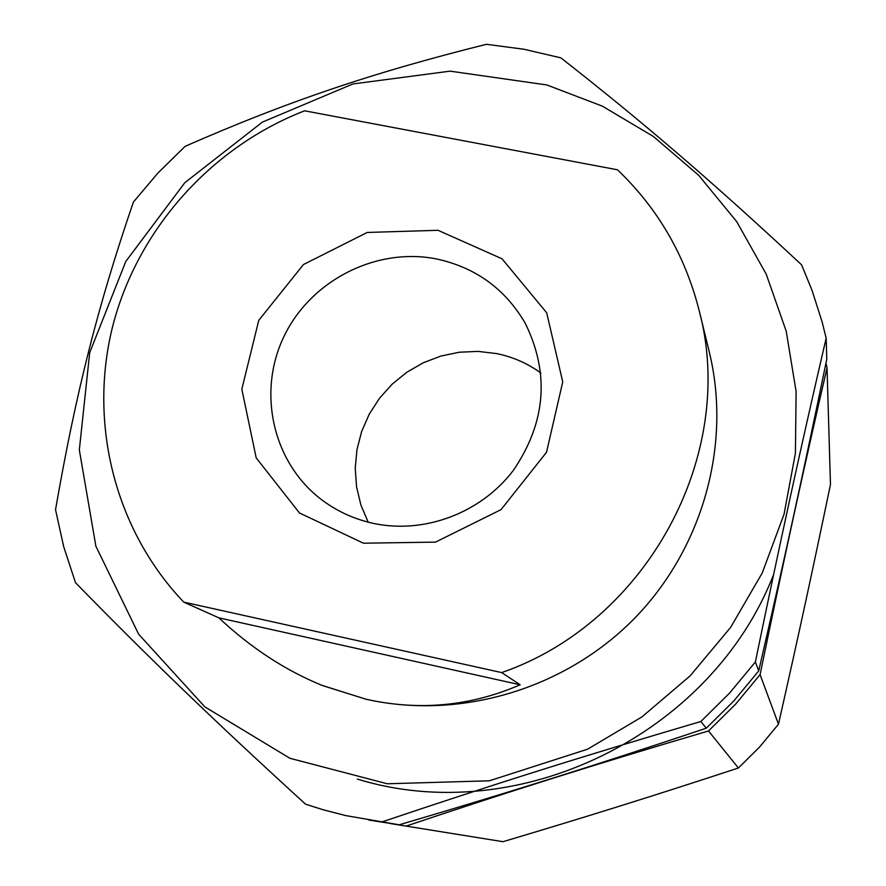 <?xml version="1.0" encoding="UTF-8"?>
<svg xmlns="http://www.w3.org/2000/svg" width="886" height="886" viewBox="0 0 886 886"><rect width="100%" height="100%" fill="white"/><g stroke="black" fill="none" stroke-linecap="round" stroke-linejoin="round"><path stroke-width="1.33" d="M520.182 684.789C470.61 706.264 419.233 711.093 366.051 699.242L322.105 685.399C285.214 670.325 250.793 647.799 218.864 617.841L520.182 684.789L501.675 672.596C647.245 622.337 737.595 454.341 699.22 310.787C685.21 255.511 657.966 208.509 617.487 169.791L304.618 110.805C211.045 147.098 137.385 229.651 112.622 326.524C88.323 423.43 114.803 529.817 183.756 602.126L501.675 672.596M218.864 617.841L183.756 602.126M587.651 749.168L641.962 716.896L690.116 675.885L730.629 627.388L762.248 572.954L784.044 514.268L795.418 453.167L796.115 391.534L786.225 331.231L766.168 274.029L736.665 221.578L698.7 175.339L653.469 136.533L602.358 106.154L546.861 84.956L450.088 71.146L352.916 83.96L262.345 122.124L184.797 182.726L125.812 261.425L89.696 352.661L79.33 449.944L95.876 546.197L138.615 634.166L204.843 706.873L289.888 758.283L387.304 783.778L489.36 780.799L587.651 749.168M699.22 310.787L709.309 352.041C731.858 444.528 702.842 548.943 633.623 619.27C564.227 689.408 459.624 720.252 366.051 699.242L322.493 685.565M363.448 543.196L435.513 542.121L501.011 509.649L546.496 452.325L562.743 381.91L546.706 312.813L502.052 258.812L437.994 230.294L367.236 232.453L303.433 264.549L258.756 320.355L241.834 389.209L256.209 457.907L299.468 512.972L363.448 543.196M373.427 523.393C424.383 534.324 481.12 512.95 513.348 470.388C545.887 422.567 549.874 373.571 525.309 323.39C505.197 288.869 475.549 267.373 436.366 258.922C376.273 247.006 310.875 280.341 284.085 336.226C256.984 391.955 272.622 462.492 321.341 499.505C336.824 511.233 354.19 519.196 373.427 523.393M357.379 779.082C518.022 828.731 711.104 735.07 773.611 574.571M758.715 670.923C784.708 558.291 802.495 476.746 826.782 359.207L826.162 338.186L822.142 322.006L812.041 290.353L801.575 264.825C711.358 180.788 643.613 122.689 560.871 57.856L524.003 49.262L486.458 44.3C371.91 72.84 287.119 101.646 185.152 146.312L157.974 172.98L133.398 202.052C98.014 305.415 75.974 391.966 55.53 509.727L63.703 546.695L75.498 582.689C149.258 658.22 213.903 720.562 305.57 804.2L323.335 809.815L345.95 815.641L399.265 824.8C514.655 790.7 594.938 765.449 706.275 728.203L733.918 700.848L758.715 670.923L755.381 661.953L729.61 693.051L700.859 721.492C581.914 756.511 491.951 784.863 381.833 821.964M368.953 820.093L399.265 824.8M706.275 728.203L700.859 721.492M390.56 823.581L502.982 841.7C590.829 815.485 652.938 796.049 738.403 767.996L759.535 747.086L778.473 724.194C798.109 637.411 811.82 574.15 830.47 484.498L827.037 367.867L825.962 363.216M394.226 824.19L502.982 841.7M738.403 767.996L708.501 730.961L735.701 704.06L760.077 674.623L778.473 724.194M826.162 338.186C800.556 448.416 780.588 539.663 755.381 661.953M708.501 730.961C596.023 764.153 511.023 790.921 406.441 825.973M827.037 367.867C802.805 472.703 783.955 558.988 760.077 674.623M540.892 373.017C527.569 363.371 512.817 356.892 496.625 353.58L478.03 351.388L459.28 352.229L440.84 356.072L423.209 362.806L406.829 372.253L392.144 384.181L379.507 398.257L369.263 414.127L361.687 431.382L356.969 449.579L355.242 468.24L356.56 486.89L360.901 505.02L368.166 522.153M322.858 685.709L322.105 685.399"/></g></svg>

